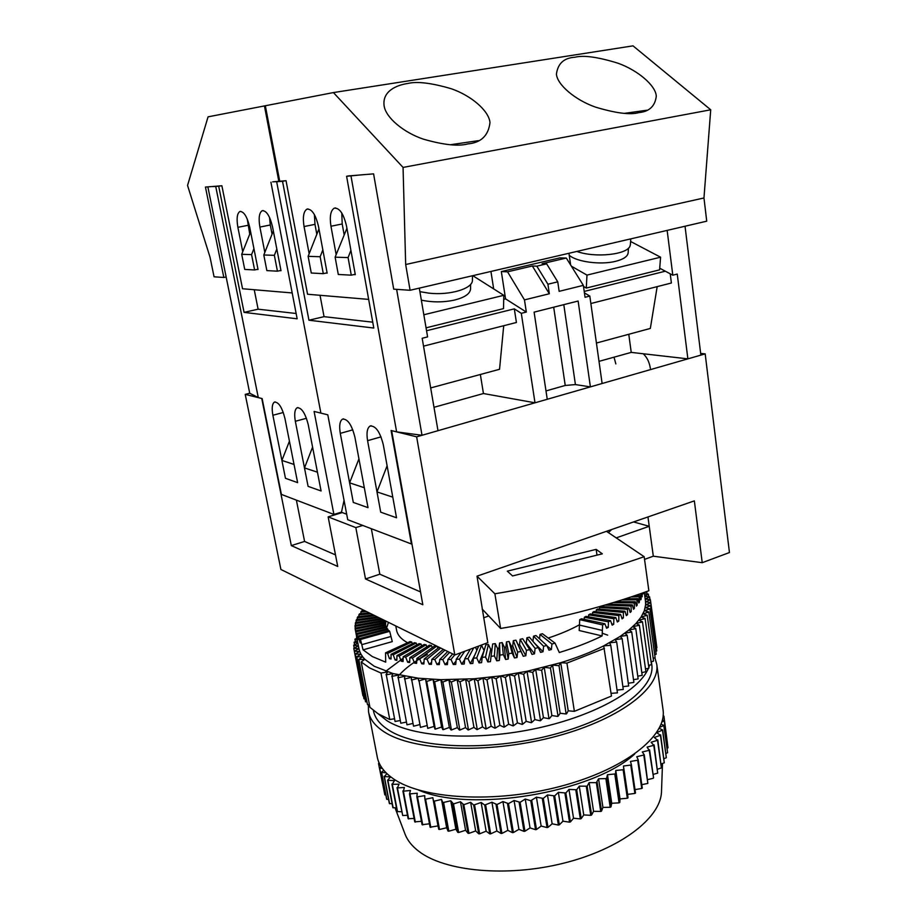 <?xml version="1.0" encoding="UTF-8"?>
<svg xmlns="http://www.w3.org/2000/svg" width="917" height="917" viewBox="0 0 917 917"><rect width="100%" height="100%" fill="white"/><g stroke="black" fill="none" stroke-linecap="round" stroke-linejoin="round"><path stroke-width="1.38" d="M421.339 300.134C432.583 302.484 443.725 302.438 454.798 299.997C464.678 297.429 469.928 293.841 470.547 289.21L470.559 288.626M419.906 291.663L428.95 293.153C449.869 295.549 472.587 288.706 472.427 280.384L472.427 279.777M628.156 252.519L628.122 253.081C627.469 256.611 623.319 259.362 615.697 261.299C600.899 265.116 576.747 261.941 569.251 255.281M630.426 244.128L630.117 245.745C627.927 254.605 595.259 258.193 576.839 251.441M480.359 374.48L483.442 393.531L535.001 402.804L547.254 399.285L534.107 312.147L578.123 301.028L590.399 386.882L602.125 383.512L589.814 296.076L585.046 297.28L583.35 285.359L559.141 291.342L557.754 281.84L546.658 263.844L542.142 263.706L566.293 258.044L559.806 257.883L501.324 271.558L505.565 298.862L526.324 312.067L524.467 299.893L549.329 293.761L532.353 265.999L507.548 271.822L501.324 271.558M532.353 265.999L536.835 266.159L547.919 284.224L557.754 281.84M547.919 284.224L549.329 293.761M535.001 402.804L521.303 313.327L526.324 312.067M536.835 266.159L546.658 263.844M566.293 258.044L583.35 285.359M630.598 241.469L660.584 257.196L659.587 269.873L586.295 288.064L583.51 286.436M584.427 292.901L589.814 296.076M584.209 291.423L665.318 271.203L672.803 275.192L667.152 230.396M659.713 268.211L665.318 271.203M505.565 298.862L503.708 299.309M426.543 330.739L514.311 308.857L521.303 313.327M426.05 327.839L503.513 308.616L503.8 295.32L472.805 275.673M273.495 181.715L276.67 181.738L320.893 413.12L276.67 181.738L282.528 181.279L308.937 320.216L373.792 328.045L346.603 176.282L349.4 175.766M285.141 180.798L282.528 181.279M363.556 174.654L346.603 176.282M570.638 265.002L568.953 253.275M493.678 288.901L490.927 271.455M503.708 325.73L499.547 369.287L430.681 387.937M396.625 289.359L422.015 435.288L437.994 430.692L422.187 338.27L427.597 336.906L419.298 288.133M514.311 308.857L516.42 322.486L423.539 346.145M335.496 554.9L304.582 541.443L291.319 545.592L261.746 398.471L245.229 394.379L249.733 393.233L258.296 397.623L262.136 398.574L281.393 494.412L333.903 514.437L314.095 411.435L327.805 414.828L347.726 519.71L411.435 543.987L391.089 430.497L396.625 431.873L350.982 175.949M380.715 512.167L367.579 440.676C366.341 432.939 367.155 428.067 370.032 426.061C375.592 425.511 380.028 431.781 383.329 444.905L396.522 517.784L380.715 512.167L376.99 491.913L392.785 497.152L396.522 517.784L380.715 512.167M340.287 433.351C339.049 425.775 339.771 421.041 342.477 419.149C347.612 418.702 351.761 424.743 354.925 437.283L368.015 507.651L353.297 502.424L340.287 433.351L352.827 429.855M596.428 343.038L650.336 328.435L657.18 286.631M685.033 226.235L700.875 355.12L687.876 358.856L677.25 274.068L672.803 275.192M628.775 334.281L631.228 352.392L687.876 358.856M670.235 273.828L671.393 283.009L590.869 303.527M599.007 361.355L631.228 352.392M545.993 390.929L565.227 385.461L575.418 384.578L590.399 386.882M483.442 393.531L433.993 407.297M422.015 435.288L396.625 431.873M615.834 363.9L614.012 357.183M643.195 353.756C646.978 357.194 649.351 362.043 650.336 368.29M320.033 295.285L324.045 316.663L308.937 320.216M324.045 316.663L372.738 322.176M346.924 228.287L335.118 257.184L338.293 274.47L351.28 275.169L348.082 257.585L335.118 257.184M350.913 250.375L348.082 257.585M355.234 274.298L351.28 275.169M308.123 256.347L311.264 273.014L323.3 273.667L320.148 256.726L308.123 256.347L318.944 228.918M322.841 249.894L320.148 256.726M327.094 272.83L323.3 273.667M660.584 257.196L586.972 275.1L571.371 266.171M586.972 275.1L586.295 288.064M423.826 314.772L503.8 295.32M563.795 304.65L575.418 384.578M553.696 307.195L565.227 385.461M507.548 271.822L524.467 299.893M407.595 83.504C397.302 84.994 382.274 90.806 384.074 105.489C385.438 117.502 403.789 132.667 423.585 139.224C443.69 144.943 458.443 146.502 467.83 143.923C481.093 142.708 488.474 135.567 489.987 122.511C488.807 110.43 470.673 95.357 451.302 88.754C431.598 82.943 417.029 81.189 407.595 83.504M574.936 57.244C564.035 57.874 557.868 63.479 556.436 74.059C557.077 84.639 575.177 100.022 595.42 107.094C615.857 113.249 630.357 115.084 638.931 112.596C649.282 111.622 655.07 106.166 656.297 96.228C655.804 85.59 637.854 70.288 617.989 63.216C597.93 57.003 583.579 55.009 574.936 57.244M341.8 213.042L342.201 223.966L330.957 226.247L336.149 254.559M344.081 234.385L342.201 223.966M316.823 234.282L314.978 224.356L314.405 214.612M348.334 175.961L373.586 173.863L393.702 289.153L410.094 290.276L405.669 264.532L403.056 167.421L333.421 92.571L265.334 105.753L279.719 181.222L286.047 180.729L307.562 294.242L368.657 299.389M405.669 264.532L703.969 197.969L706.732 221.18L410.094 290.276M703.969 197.969L710.721 109.788L633.017 45.85L333.421 92.571M710.721 109.788L403.056 167.421M309.155 253.734L304.054 226.556C302.576 217.203 303.538 211.403 306.908 209.156C311.769 208.709 315.631 214.463 318.486 226.396L327.151 273.151L325.925 273.083M353.973 274.573L355.292 274.642L346.523 226.075C343.577 213.615 339.462 207.655 334.201 208.193C330.578 210.578 329.49 216.595 330.957 226.247M624.477 113.341L646.863 110.235M450.224 144.76L478.399 140.656M249.745 234.099L247.269 219.083M269.552 217.455L270.286 224.986L259.889 227.061C258.411 218.2 259.167 212.767 262.147 210.727C266.389 210.44 269.862 215.839 272.544 226.912L281.003 270.698L279.926 270.641M272.062 234.156L270.286 224.986M292.191 292.947L242.535 288.752L221.88 185.761L205.442 187.057L223.828 277.473L214.062 276.796L210.05 257.253L187.549 185.429L208.067 116.837L264.44 105.925L278.825 181.302L272.636 181.875M279.696 181.13L278.825 181.302M226.144 276.98L223.828 277.473M265.334 105.787L264.44 105.925M264.83 252.381L259.889 227.061M242.741 251.716L237.881 227.313C236.414 218.716 237.067 213.455 239.853 211.518C243.807 211.3 247.097 216.515 249.699 227.175L258.044 269.483L257.035 269.426M258.296 397.623L215.736 186.495L211.735 186.564M215.736 186.495L221.135 185.819M296.145 313.499L258.113 309.189L244.071 312.376L218.716 186.266M258.113 309.189L254.25 289.738M249.733 393.233L207.861 186.862M270.916 182.185L297.154 318.795L244.071 312.376M295.343 421.281L308.089 486.354L321.076 490.962L317.442 472.198L304.478 467.911L308.089 486.354L321.076 490.962L308.25 424.743C305.304 413.154 301.59 407.503 297.108 407.778C294.678 409.509 294.093 414.003 295.343 421.281L306.45 418.29M274.435 402.105C272.143 403.755 271.615 408.134 272.876 415.252L285.462 478.307L297.624 482.629L294.036 464.449L281.897 460.426L285.462 478.307L297.624 482.629L284.946 418.496C282.115 407.354 278.608 401.898 274.435 402.105L275.192 401.91M251.567 254.617L254.605 269.953L244.724 269.415L241.71 254.307L251.567 254.617L253.929 248.656M257.986 269.231L254.605 269.953M250.628 231.886L241.71 254.307M274.355 255.316L277.427 271.18L266.858 270.607L263.798 254.983L274.355 255.316L276.831 249.069M280.957 270.423L277.427 271.18M273.323 230.969L263.798 254.983M333.903 514.437L341.491 512.11L344.058 500.361M548.206 638.049C560.321 634.048 570.741 629.624 579.475 624.741M643.298 592.749L643.126 593.838L642.943 592.863M642.221 593.127L642.152 596.818L641.464 593.391M640.742 593.643L641.189 598.961L640.719 599.867L639.757 595.534L639.057 596.692L639.413 602.045L638.794 602.962L637.751 598.618L636.868 599.787L637.155 605.174L636.398 606.091L635.275 601.735L634.209 602.928L634.415 608.326L633.521 609.266L632.317 604.888L631.068 606.08L631.205 611.513L630.174 612.453L628.879 608.051L627.457 609.255L627.515 614.711L626.357 615.639L624.97 611.226L623.377 612.43L623.377 617.898L622.07 618.837L620.614 614.401L618.849 615.594L618.769 621.084L617.336 622.013L615.8 617.554L613.863 618.734L613.725 624.236L612.166 625.153L610.55 620.671L608.452 621.841L608.258 627.354L606.573 628.26L604.876 623.755L602.629 624.913L602.102 635.939L579.2 630.518L579.464 625.085L602.366 630.426M555.049 643.126L542.405 633.739L539.998 634.426L551.954 644.021L555.049 643.126L559.301 652.514C575.463 647.585 589.734 642.06 602.102 635.939M551.954 644.021L551.392 649.5L548.962 650.164L546.784 645.442L543.621 646.279L543.036 651.735L540.549 652.365L538.336 647.597L535.104 648.376L534.496 653.821L531.975 654.394L529.728 649.603L526.438 650.325L525.831 655.735L523.263 656.274L520.994 651.448L517.669 652.102L517.05 657.489L514.471 657.97L512.167 653.122L508.82 653.695L508.201 659.059L505.611 659.483L503.295 654.6L499.937 655.116L499.329 660.446L496.727 660.813L494.401 655.907L491.053 656.343L490.446 661.638L487.855 661.948L485.54 657.008L482.193 657.386L481.62 662.636L479.041 662.888L476.725 657.925L473.424 658.223L472.863 663.427L470.318 663.621L468.014 658.635L464.747 658.853L464.22 664.023L461.709 664.16L459.428 659.151L456.219 659.289L455.726 664.424L453.262 664.493L451.004 659.461L447.874 659.518L447.404 664.607L445.009 664.619L442.773 659.564L439.724 659.552L439.312 664.596L436.985 664.55L434.784 659.472L431.827 659.38L431.46 664.378L429.213 664.275L427.047 659.174L424.204 659.014L423.883 663.954L421.717 663.793L419.608 658.681L416.868 658.44L416.605 663.346L414.541 663.129L412.478 657.993L409.865 657.684L409.67 662.533L407.698 662.269L405.681 657.111L403.216 656.732L403.079 661.547L401.21 661.214L399.262 656.056L396.935 655.609L396.855 660.366L395.112 659.988L393.221 654.818L391.043 654.314L391.032 659.014L389.404 658.589L387.582 653.42L385.564 652.835L385.69 662.143L372.348 656.572L363.075 649.844L360.473 639.481L389.691 631.332L390.986 636.478L361.768 644.662M648.445 668.287C639 691.189 591.889 717.163 532.628 729.164C473.39 741.234 412.639 736.959 386.985 720.728L369.952 707.362L361.218 661.948L364.851 659.323L374.193 666.235L392.98 673.559L418.301 678.202L440.836 679.669L474.204 678.752L500.579 675.898L527.023 671.278L560.734 662.693C576.965 657.707 591.282 652.113 603.684 645.877L620.201 636.398L629.039 629.922L636.031 623.422L641.132 616.992L644.319 610.733L645.625 604.716L645.442 600.738M361.218 661.948L369.585 667.931L380.979 673.032L389.771 719.524L378.366 713.884M649.603 665.123L648.835 667.358M373.368 710.4L373.391 710.48C374.698 717.862 379.821 724.419 388.774 730.15C416.788 748.398 487.557 751.516 550.75 735.285C614.081 719.203 655.311 688.197 651.804 664.882L651.689 664.091M661.547 790.099L661.466 792.552C659.988 818.572 619.812 849.314 563.153 863.31C506.574 877.409 444.86 871.459 418.863 851.354C412.203 846.288 407.641 840.671 405.199 834.516L404.878 833.668M634.713 754.003C592.852 792.769 470.662 813.15 418.439 790.03M662.957 709.185L663.083 710.067C666.923 735.835 624.867 769.558 559.817 786.511C494.893 803.601 422.049 799.166 393.152 778.625C383.994 772.217 378.687 764.961 377.231 756.88L368.623 712.245M654.887 657.741L656.79 664.493C660.412 688.61 617.714 720.751 551.988 737.428C486.388 754.232 413.051 750.885 384.246 731.926C375.11 726.012 369.872 719.272 368.519 711.695L368.359 704.692M659.185 728.339L662.67 729.955L656.732 732.672L660.446 735.296L654.314 737.451L657.523 740.283L651.104 742.277L653.775 745.303L647.093 747.126L649.213 750.324L642.301 751.951L644.307 754.897L636.753 756.731L638.221 759.826L637.682 760.227L630.46 761.431L631.366 764.663L630.77 765.053L623.457 766.016L623.801 769.363L623.136 769.741L615.777 770.452L615.536 773.902L607.467 774.727L606.641 778.235L605.873 778.59L598.572 778.785L596.348 782.671L589.15 782.602L587.144 786.19L579.269 786.156L576.69 789.755L568.976 789.411L565.835 792.987L558.35 792.345L554.67 795.887L547.472 794.947L543.277 798.409L536.411 797.182L530.76 800.713L525.246 799.039L520.099 802.306L514.059 800.495L508.488 803.636L502.917 801.561L496.98 804.541L491.913 802.226L484.726 805.046L481.127 802.467L473.676 805.069L470.627 802.306L463.83 804.713L460.472 801.745L453.491 803.922L450.751 800.782L442.842 802.616L441.513 799.429L434.303 801.137L433.558 800.988L432.813 797.71L425.568 799.166L424.88 798.994L424.709 795.635L417.476 796.839L416.845 796.632L417.246 793.216L409.486 793.939L410.449 790.488L403.388 791.188L404.374 787.474L397.451 787.909L399.021 784.173L392.293 784.356L394.436 780.642L387.604 780.252L390.619 776.882L384.372 776.584L386.894 773.593M661.134 724.075L663.805 725.519L659.69 727.364M662.452 719.845L664.263 720.796L661.856 722M663.151 715.661L663.931 716.211L663.037 716.704M379.512 763.792L378.538 763.62L379.076 762.852M382.32 768.435L379.684 768.079L381.071 766.601M386.08 772.813L381.621 772.412L383.684 770.177M402.872 790.924L408.122 818.698L414.106 818.457M403.388 791.188L408.638 818.973M409.486 793.939L414.748 821.861L421.453 821.311M410.071 794.168L415.321 822.113M416.845 796.632L422.084 824.704L429.477 823.798M417.476 796.839L422.726 824.922M424.88 798.994L430.107 827.191L438.005 825.93L438.773 829.323L433.558 800.988M425.568 799.166L430.795 827.386M434.303 801.137L439.507 829.484L438.773 829.323M439.507 829.484L446.671 827.764L448.023 831.066L442.842 802.616M443.633 802.73L448.814 831.192L448.023 831.066M448.814 831.192L455.887 829.22L457.812 832.395L452.666 803.842M453.491 803.922L458.638 832.487L457.812 832.395M458.638 832.487L465.572 830.275L468.071 833.312L462.959 804.668M463.83 804.713L468.942 833.37L468.071 833.312M468.942 833.37L475.682 830.928L478.743 833.805L473.676 805.069M474.57 805.08L479.637 833.828L478.743 833.805M479.637 833.828L486.148 831.169L489.747 833.851L484.726 805.046M485.643 805.023L490.664 833.84L489.747 833.851M490.664 833.84L496.888 830.985L501.003 833.461L496.04 804.599M496.98 804.541L501.943 833.415L501.003 833.461M501.943 833.415L507.835 830.378L512.443 832.636L507.537 803.728M508.488 803.636L513.394 832.544L512.443 832.636M513.394 832.544L518.919 829.346L523.997 831.375L519.137 802.432M520.099 802.306L524.948 831.249L523.997 831.375M524.948 831.249L530.049 827.902L535.551 829.679L530.76 800.713M531.722 800.552L536.502 829.518L535.551 829.679M536.502 829.518L541.156 826.057L547.048 827.57L542.325 798.604M543.277 798.409L547.988 827.375L547.048 827.57M547.988 827.375L552.149 823.81L558.396 825.059L553.73 796.105M554.67 795.887L559.324 824.83L558.396 825.059M559.324 824.83L562.969 821.196L569.514 822.171L564.918 793.239M565.835 792.987L570.42 821.907L569.514 822.171M570.42 821.907L573.526 818.228L580.323 818.915L575.796 790.03M576.69 789.755L581.206 818.629L580.323 818.915M581.206 818.629L583.751 814.926L590.754 815.328L586.295 786.499M587.144 786.19L591.603 815.018L590.754 815.328M591.603 815.018L593.574 811.316L600.738 811.442L596.348 782.671M597.15 782.35L601.541 811.109L600.738 811.442M601.541 811.109L602.928 807.418L610.195 807.269L605.873 778.59M606.641 778.235L610.951 806.914L610.195 807.269M610.951 806.914L611.754 803.281L619.078 802.856L614.826 774.269M615.536 773.902L619.789 802.478L619.078 802.856M619.789 802.478L620.007 798.925L627.331 798.237L623.136 769.741M623.801 769.363L627.985 797.847L627.331 798.237M627.985 797.847L627.629 794.374L634.896 793.434L630.77 765.053M631.366 764.663L635.492 793.022L634.896 793.434M637.682 760.227L641.751 788.482L642.29 788.07L638.221 759.826M635 789.606L641.751 788.482M643.837 755.31L647.849 783.427L644.307 754.897M641.797 784.654L647.849 783.427M649.213 750.324L653.58 777.88L649.614 749.911M647.838 779.576L653.168 778.304M653.775 745.303L657.695 773.134L654.119 744.891M653.087 774.418L657.695 773.134M657.523 740.283L661.398 767.965L657.798 739.87M657.535 769.191L661.398 767.965M660.446 735.296L664.275 762.818L660.653 734.884M661.157 763.941L664.275 762.818M662.533 730.368L666.327 757.729L662.67 729.955M663.965 758.691L666.327 757.729M663.805 725.519L667.576 752.719L663.874 725.129M665.937 753.476L667.576 752.719M664.263 720.796L668 747.836L664.263 720.407M667.083 748.306L668 747.836M663.931 716.211L667.416 743.206M663.22 714.79L663.346 715.707M378.801 762.21L378.939 762.944M378.538 763.62L383.914 790.316M379.558 767.712L384.727 794.523L385.862 795.05M379.684 768.079L384.853 794.901M381.426 772.057L386.63 799.028L388.602 799.578M381.621 772.412L386.825 799.395M384.12 776.24L389.335 803.384L392.144 803.888M384.372 776.584L389.587 803.739M387.604 780.252L392.843 807.556L396.476 807.957M387.937 780.573L393.175 807.9M391.903 784.058L397.153 811.522L401.589 811.751M392.293 784.356L397.542 811.843M397.451 787.909L402.712 815.545L396.992 787.623M402.712 815.545L407.469 815.259M623.457 766.016L627.629 794.374M615.777 770.452L620.007 798.925M607.467 774.727L611.754 803.281M598.572 778.785L602.928 807.418M589.15 782.602L593.574 811.316M579.269 786.156L583.751 814.926M568.976 789.411L573.526 818.228M558.35 792.345L562.969 821.196M547.472 794.947L552.149 823.81M536.411 797.182L541.156 826.057M525.246 799.039L530.049 827.902M514.059 800.495L518.919 829.346M502.917 801.561L507.835 830.378M491.913 802.226L496.888 830.985M481.127 802.467L486.148 831.169M470.627 802.306L475.682 830.928M460.472 801.745L465.572 830.275M450.751 800.782L455.887 829.22M441.513 799.429L446.671 827.764M432.813 797.71L438.005 825.93M607.684 635.149L602.228 633.2M427.345 654.543C415.103 660.939 405.727 667.794 399.204 675.095M385.702 671.313L403.171 658.211M602.503 605.782L602.526 606.641M599.569 609.186L599.546 607.478L600.704 606.538L628.879 608.051M596.256 611.731L596.256 609.954L597.54 609.014L624.97 611.226M592.588 614.287L592.611 612.418L594.033 611.49L620.614 614.401M588.588 616.832L588.634 614.871L590.181 613.943L615.8 617.554M584.255 619.353L584.335 617.279L585.997 616.373L610.55 620.671M579.464 625.085L579.716 619.663L581.493 618.769L604.876 623.755M539.998 634.426L539.551 638.805M532.96 641.338L533.511 636.169L535.975 635.527L546.784 645.442M525.636 643.276L526.301 643.126L526.885 637.785L529.396 637.189L538.336 647.597M491.053 656.343L492.681 643.963L495.295 643.619L497.553 648.434L498.986 648.227L499.582 643.012L502.184 642.611L504.453 647.391L505.875 647.161L506.482 641.911L509.073 641.453L511.331 646.21L512.741 645.946L513.348 640.662L515.927 640.158L518.162 644.892L519.561 644.605L520.157 639.298L522.713 638.736L529.728 649.603M491.993 649.167L490.675 649.328L487.855 661.948M482.193 657.386L485.815 644.777L488.406 644.491L490.675 649.328M484.314 650.027L479.041 662.888M480.829 645.27L481.563 645.201L483.821 650.073M475.476 647.264L476.874 650.302M469.596 649.454L469.871 650.05M437.145 646.29L437.959 648.25M416.868 658.44L434.853 645.763L436.332 645.889M409.865 657.684L429.351 645.213L431.403 645.442L432.262 647.597M403.216 656.732L424.101 644.502L426.05 644.789L426.841 646.817M396.935 655.609L419.126 643.665L420.972 643.998L421.694 645.912M391.043 654.314L414.45 642.691L416.18 643.069L416.845 644.892M385.564 652.835L410.082 641.579L411.699 642.015L412.306 643.745M360.473 639.481L359.659 638.564L389.003 630.621L389.691 631.332M387.983 629.429L358.455 637.017L357.813 636.066L387.433 628.684L388.304 630.816M386.63 627.434L356.908 634.472L356.438 633.487L386.217 626.666L386.928 628.81M385.656 625.383L355.819 631.836L355.532 630.827L385.381 624.592L385.931 626.735M384.968 622.884L385.289 624.615L384.899 622.46L385.037 623.273L355.2 629.131L356.335 635.068L355.532 630.827M384.773 620.545L385.404 624.695M384.842 620.568L385.576 624.03M385.186 620.74L385.702 624.019M385.702 620.992L385.874 621.783M386 621.141L386.091 621.76M388.441 622.345L386.687 627.698M363.075 649.844L392.281 641.613L390.986 636.478M634.679 595.729L639.757 595.534M631.091 596.944L639.057 596.692M625.314 598.835L637.751 598.618M621.898 599.924L636.868 599.787M616.419 601.644L635.275 601.735M613.175 602.629L634.209 602.928M607.982 604.188L632.317 604.888M604.922 605.082L631.068 606.08M599.546 607.478L627.457 609.255M596.256 609.954L623.377 612.43M592.611 612.418L618.849 615.594M588.634 614.871L613.863 618.734M584.335 617.279L608.452 621.841M579.716 619.663L602.629 624.913M533.511 636.169L543.621 646.279M526.885 637.785L535.104 648.376M520.157 639.298L526.438 650.325M515.927 640.158L520.994 651.448M513.348 640.662L517.669 652.102M509.073 641.453L512.167 653.122M506.482 641.911L508.82 653.695M502.184 642.611L503.295 654.6M499.582 643.012L499.937 655.116M495.295 643.619L494.401 655.907M488.406 644.491L485.54 657.008M481.563 645.201L476.725 657.925M478.72 646.061L473.424 658.223M473.642 647.952L468.014 658.635M470.375 649.167L464.747 658.853M464.69 651.288L459.428 659.151M461.01 652.663L456.219 659.289M454.683 654.91L451.004 659.461M452.689 653.936L447.874 659.518M449.582 652.4L442.773 659.564M447.783 651.517L439.724 659.552M444.951 650.119L434.784 659.472M443.301 649.316L431.827 659.38M440.699 648.032L427.047 659.174M439.186 647.287L424.204 659.014M436.779 646.107L419.608 658.681M431.403 645.442L412.478 657.993M426.05 644.789L405.681 657.111M420.972 643.998L399.262 656.056M416.18 643.069L393.221 654.818M411.699 642.015L387.582 653.42M384.899 622.46L355.097 628.099L355.2 629.131M384.785 621.107L355.051 626.368L355.337 628.053M384.383 620.351L355.108 625.314L355.051 626.368M382.286 619.307L355.337 623.56L355.601 625.234M380.968 618.666L355.567 622.483L355.337 623.56M378.732 617.565L356.083 620.706L356.312 622.368M377.345 616.889L356.472 619.617L356.083 620.706M374.961 615.708L357.252 617.817L357.47 619.491M373.46 614.975L357.802 616.728L357.252 617.817M370.892 613.714L358.845 614.917L359.04 616.591M369.276 612.923L359.556 613.817L358.845 614.917M366.491 611.547L360.851 611.994L361.023 613.679M364.714 610.676L361.722 610.894L360.851 611.994M647.07 593.987L646.703 591.522M646.737 591.568L644.342 592.841M648.755 596.738L648.33 594.078L644.479 593.815M648.399 594.205L644.777 595.981M649.993 599.626L649.58 596.818L644.834 596.371M649.626 596.956L645.19 598.961M656.469 644.559L650.371 599.672L645.201 599.03M650.394 599.81L645.579 601.827L650.703 602.618L656.881 647.7L650.703 602.618M650.703 602.767L645.625 604.716L650.554 605.644L656.767 650.795L650.554 605.644M650.531 605.793L645.213 607.684L649.912 608.762L656.171 654.13L649.912 608.762M649.878 608.911L644.319 610.733L648.8 611.937L655.093 657.535L648.8 611.937M648.732 612.097L642.966 613.84L647.184 615.181L653.534 660.985L647.184 615.181M647.093 615.341L641.132 616.992L645.075 618.471L651.471 664.493L645.075 618.471M644.96 618.631L638.817 620.19L642.473 621.795L648.927 668.034L642.473 621.795M642.324 621.967L636.031 623.422L639.367 625.153L645.889 671.599L639.367 625.153M639.206 625.314L632.764 626.666L635.779 628.523L642.175 675.336L635.779 628.523M635.596 628.695L629.039 629.922L631.71 631.893L638.14 678.912L631.71 631.893M631.492 632.065L624.844 633.166L627.159 635.263L633.876 682.282L627.159 635.263M626.919 635.435L620.201 636.398L622.139 638.61L628.672 685.973L622.139 638.61M621.886 638.771L615.112 639.607L616.671 641.911L623.262 689.458L616.671 641.911M616.396 642.083L609.61 642.771L610.768 645.178L617.416 692.874L610.768 645.178M610.47 645.339L603.684 645.877L611.467 696.049L574.374 711.34L566.924 663.106L604.452 648.376M566.924 663.106L560.734 662.693L558.992 665.524L566.121 713.965L558.992 665.524M558.579 665.65L552.573 665.077L550.429 667.931L558.052 716.303L550.429 667.931M549.994 668.046L544.217 667.301L541.66 670.167L548.951 718.699L541.66 670.167M541.225 670.27L535.688 669.376L532.743 672.241L540.549 720.693L532.743 672.241M532.296 672.333L527.023 671.278L523.687 674.133L531.585 722.596L523.687 674.133M523.24 674.213L518.265 673.009L514.552 675.829L522.53 724.304L514.552 675.829M514.105 675.909L509.428 674.545L505.37 677.342L513.428 725.794L505.37 677.342M504.912 677.411L500.579 675.898L496.177 678.649L504.316 727.078L496.177 678.649M495.719 678.706L491.73 677.055L487.007 679.738L495.226 728.132L487.007 679.738M486.56 679.795L482.927 678.007L477.906 680.632L486.193 728.958L477.906 680.632M477.459 680.666L474.204 678.752L468.908 681.297L477.264 729.565L468.908 681.297M468.461 681.331L465.607 679.291L460.047 681.755L468.472 729.932L460.047 681.755M459.612 681.778L457.147 679.635L451.359 681.996L459.853 730.07L451.359 681.996M450.946 682.007L448.883 679.761L442.888 682.019L451.428 729.989L442.888 682.019M442.487 682.019L440.836 679.669L434.669 681.824L443.255 729.668L434.669 681.824M434.268 681.812L433.042 679.382L426.714 681.423L435.346 729.13L426.714 681.423M426.325 681.4L425.522 678.901L419.069 680.804L427.746 728.362L419.069 680.804M418.702 680.769L418.301 678.202L411.756 679.99L420.456 727.387L411.756 679.99M411.401 679.944L411.424 677.319L404.798 678.97L413.533 726.207L404.798 678.97M404.466 678.912L404.89 676.253L398.219 677.755L406.976 724.82L398.219 677.755M397.909 677.697L398.735 674.992L392.04 676.356L400.821 723.238L392.04 676.356M391.754 676.288L392.98 673.559L386.286 674.786L395.078 721.473L386.286 674.786M386.023 674.706L387.627 671.966L380.979 673.032M358.753 659.369L367.465 704.565L358.753 659.369L362.673 656.79L364.851 659.323L358.868 659.506M356.782 656.698L365.551 701.814L356.782 656.698L360.966 654.176L362.673 656.79L356.873 656.836M355.292 653.936L364.003 698.834L355.292 653.936L359.728 651.471L360.966 654.176L355.36 654.073M358.421 645.969L353.779 648.319L362.937 695.774L354.294 651.093L358.948 648.697L359.728 651.471L354.329 651.23M356.289 634.873L358.948 648.697L353.779 648.319M354.203 647.975L353.71 645.213L357.917 643.356M358.398 645.843L353.698 645.362M354.57 644.834L354.122 642.198L357.435 640.834M357.825 642.851L354.088 642.347M355.383 641.671L354.982 639.138L356.965 638.381M357.217 639.688L354.925 639.287M356.656 638.496L356.507 635.985M574.374 711.34L568.231 710.824L566.534 713.839M566.121 713.965L560.161 713.266L558.052 716.303M557.639 716.418L551.885 715.547L549.386 718.584M548.951 718.699L543.437 717.656L540.549 720.693M540.113 720.785L534.863 719.581L531.585 722.596M531.138 722.688L526.175 721.324L522.53 724.304M522.082 724.384L517.429 722.86L513.428 725.794M512.981 725.863L508.648 724.189L504.316 727.078M503.869 727.135L499.88 725.301L495.226 728.132M494.779 728.178L491.145 726.207L486.193 728.958M485.746 728.992L482.491 726.894L477.264 729.565M476.829 729.588L473.951 727.364L468.472 729.932M468.037 729.943L465.561 727.605L459.853 730.07M459.428 730.07L457.354 727.639L451.428 729.989M451.026 729.978L449.353 727.445L443.255 729.668M442.865 729.645L441.604 727.032L435.346 729.13M434.967 729.095L434.119 726.402L427.746 728.362M426.875 725.588L420.456 727.387M419.619 724.648L413.533 726.207M412.707 723.49L406.976 724.82M406.174 722.126L400.821 723.238M400.041 720.556L395.078 721.473M394.321 718.79L389.771 719.524M369.436 704.669L367.579 704.703M366.938 701.826L365.551 701.814M364.92 698.857L364.003 698.834M656.744 650.955L655.781 651.322M656.136 654.291L654.715 654.784M655.036 657.695L653.156 658.291M653.443 661.157L651.104 661.833M651.357 664.665L648.56 665.398M648.789 668.206L645.522 668.986M645.717 671.771L641.992 672.562M642.175 675.336L637.98 676.138M638.14 678.912L633.498 679.68M633.636 682.454L628.558 683.188M628.672 685.973L623.159 686.638M623.262 689.458L617.324 690.031M617.416 692.874L611.066 693.332M359.659 638.564L360.232 642.92L358.455 637.017M357.813 636.066L358.031 639.63L356.908 634.472M356.438 633.487L356.873 636.983L355.819 631.836M363.338 610L363.407 610.768M434.119 726.402L425.522 678.901M441.604 727.032L433.042 679.382M449.353 727.445L440.836 679.669M457.354 727.639L448.883 679.761M465.561 727.605L457.147 679.635M473.951 727.364L465.607 679.291M482.491 726.894L474.204 678.752M491.145 726.207L482.927 678.007M499.88 725.301L491.73 677.055M508.648 724.189L500.579 675.898M517.429 722.86L509.428 674.545M526.175 721.324L518.265 673.009M534.863 719.581L527.023 671.278M543.437 717.656L535.688 669.376M551.885 715.547L544.217 667.301M560.161 713.266L552.573 665.077M568.231 710.824L560.734 662.693M395.8 625.967L396.557 630.059C397.382 634.896 401.05 639.126 407.538 642.748M391.032 657.821L389.404 658.589M396.878 659.082L395.112 659.988M403.113 660.148L401.21 661.214M409.727 661.019L407.698 662.269M416.696 661.684L414.541 663.129M423.998 662.108L421.717 663.793M431.609 662.292L429.213 664.275M439.507 662.2L436.985 664.55M447.656 661.799L445.009 664.619M456.047 661.019L453.262 664.493M464.667 659.701L461.709 664.16M474.995 654.612L470.318 663.621M497.553 648.434L496.727 660.813M498.986 648.227L499.329 660.446M504.453 647.391L505.611 659.483M505.875 647.161L508.201 659.059M511.331 646.21L514.471 657.97M512.741 645.946L517.05 657.489M518.162 644.892L523.263 656.274M519.561 644.605L525.831 655.735M526.301 643.126L534.496 653.821M534.267 642.851L543.036 651.735M547.025 645.946L551.392 649.5M606.08 626.941L608.258 627.354M611.731 623.927L613.725 624.236M616.946 620.855L618.769 621.084M621.715 617.749L623.377 617.898M626.036 614.608L627.515 614.711M629.887 611.456L631.205 611.513M633.257 608.315L634.415 608.326M636.157 605.174L637.155 605.174M638.587 602.068L639.413 602.045M640.524 598.996L641.189 598.961M611.65 529.522L608.418 532.628M602.331 553.834L596.153 549.375L507.296 571.165L512.546 575.933L602.331 553.834M644.17 556.699L606.469 531.321L477.012 576.174L494.882 593.792C550.189 584.576 599.947 572.219 644.17 556.699L648.858 590.743C604.991 606.722 555.587 619.296 500.625 628.466L494.882 593.792M482.159 609.048L500.625 628.466M596.99 555.14L596.153 549.375M647.964 516.947L653.305 556.195L644.536 559.381M633.544 521.945L649.236 526.301L616.213 537.878M483.637 617.794L488.715 615.937M606.469 531.321L694.352 500.877L702.227 562.694L653.305 556.195M477.012 576.174L487.821 642.657L454.809 654.979L416.639 436.824L391.639 430.635L422.829 604.739L365.516 578.959L355.819 527.607L328.148 516.879L337.731 566.465L291.319 545.592M349.618 482.846L364.301 487.718L368.015 507.651L353.297 502.424L349.618 482.846L358.937 458.844M376.99 491.913L387.112 465.779M304.478 467.911L312.582 447.152M281.897 460.426L289.44 441.192M304.582 541.443L296.386 500.132M346.683 514.219L342.236 512.557L328.148 516.879M362.742 525.43L355.819 527.607M420.536 591.923L379.81 574.191L365.516 578.959M379.81 574.191L371.351 528.719M700.668 353.4L705.184 353.882L416.639 436.824M702.227 562.694L729.451 552.538L705.184 353.882M454.809 654.979L280.9 569.468L245.229 394.379M609.518 243.83L624.672 240.288M381.025 436.859L367.579 440.676M463.612 277.817L446.441 281.817M314.978 224.356L304.054 226.556M248.014 225.307L237.881 227.313M272.876 415.252L283.296 412.49M371.19 425.74L370.032 426.061M343.508 418.863L342.477 419.149M630.781 238.867L630.38 244.713M628.454 248.163L628.122 253.081M472.473 275.753L472.427 280.384M470.593 284.408L470.547 289.21M308.055 208.927L306.908 209.156M335.507 207.93L334.201 208.193M263.076 210.555L262.147 210.727M240.69 211.357L239.853 211.518M297.108 407.778L297.956 407.561M645.534 601.472L644.284 592.393M651.368 661.753L651.804 664.882M661.466 792.552L662.51 763.46M663.083 710.067L656.79 664.493M405.199 834.516L395.078 807.934"/></g></svg>
